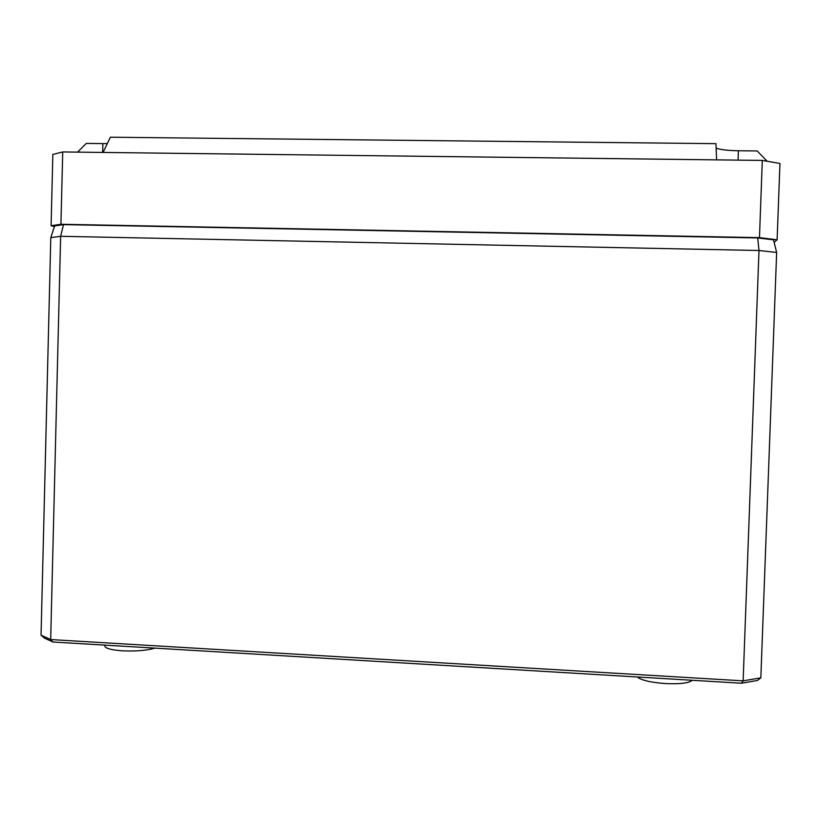 <?xml version="1.0" encoding="UTF-8"?>
<svg xmlns="http://www.w3.org/2000/svg" width="821" height="821" viewBox="0 0 821 821"><rect width="100%" height="100%" fill="white"/><g stroke="black" fill="none" stroke-linecap="round" stroke-linejoin="round"><path stroke-width="1.23" d="M63.494 224.615L757.701 237.936L773.505 239.824L776.645 252.468L760.841 677.828L757.403 680.476L741.425 683.226L52.996 642.022L44.283 638.03L41.05 635.177L50.799 237.608L60.641 236.294L63.494 224.615L54.658 225.929L50.799 237.608M154.871 648.118C146.856 650.509 136.029 651.412 122.411 650.817C111.194 649.996 105.304 648.385 104.749 645.994L104.76 645.121M692.329 680.291C688.973 683.113 679.962 684.201 665.297 683.554C650.622 682.436 641.273 680.24 637.281 676.997M760.841 677.828L743.138 680.855L758.994 250.497L60.641 236.294L50.676 639.559L41.05 635.177M776.645 252.468L758.994 250.497L757.701 237.936M52.996 642.022L50.676 639.559L743.138 680.855L741.425 683.226M774.131 242.349L777.118 239.773L759.466 237.638L762.309 160.423L779.95 163.451L777.118 239.773M759.466 237.638L60.939 224.266L51.097 225.744L54.443 226.565M60.939 224.266L62.724 151.947L103.097 152.439L110.342 137.21L715.963 143.654L716.62 159.869L762.309 160.423M62.724 151.947L52.842 154.451L51.097 225.744M767.173 161.255L757.178 150.961L738.407 150.756C727.601 150.561 720.181 149.679 716.148 148.119M107.325 143.572L102.882 143.603L102.625 152.429M102.882 143.603L86.277 143.408L77.605 152.121M103.097 152.439L716.62 159.869M738.407 150.756L738.069 160.126"/></g></svg>
